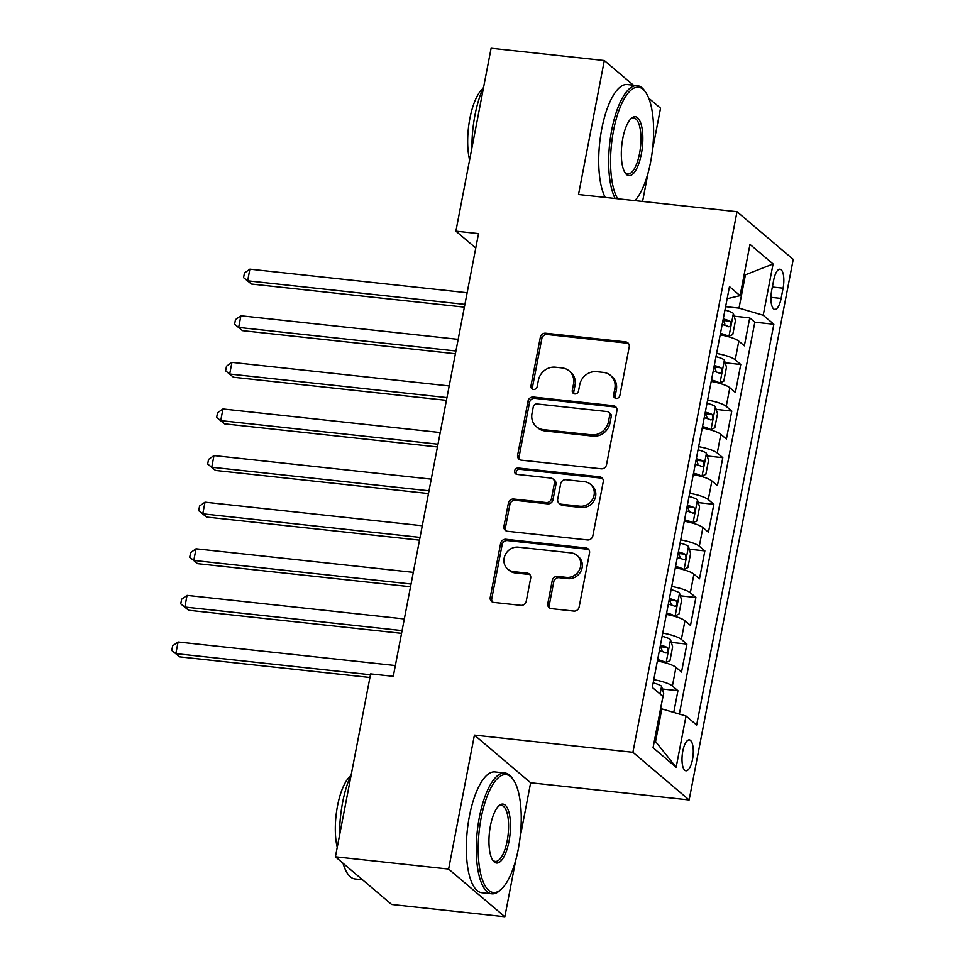 <?xml version="1.0" encoding="UTF-8"?>
<svg xmlns="http://www.w3.org/2000/svg" width="965" height="965" viewBox="0 0 965 965"><rect width="100%" height="100%" fill="white"/><g stroke="black" fill="none" stroke-linecap="round" stroke-linejoin="round"><path stroke-width="1.45" d="M616.128 398.412A3.341 3.052 -49.7 0 0 619.856 395.554L629.216 346.942A4.765 4.355 -49.7 0 0 625.646 341.887L545.647 333.215A4.765 4.355 -49.7 0 0 540.316 337.304L530.955 385.904A3.341 3.052 -49.7 0 0 533.452 389.45A3.341 3.052 -49.7 0 0 537.179 386.579L538.386 380.294A15.271 13.92 -49.7 0 1 555.43 367.195L562.1 367.918A15.271 13.92 -49.7 0 1 569.157 370.91A15.271 13.92 -49.7 0 1 573.5 384.094L572.293 390.391A3.341 3.052 -49.7 0 0 574.79 393.925A3.341 3.052 -49.7 0 0 578.518 391.066L579.724 384.77A15.271 13.92 -49.7 0 1 596.768 371.682L603.439 372.406A15.271 13.92 -49.7 0 1 610.495 375.397A15.271 13.92 -49.7 0 1 614.838 388.581L613.631 394.878A3.341 3.052 -49.7 0 0 616.128 398.412M692.508 759.455A15.549 5.428 96.2 0 0 689.324 739.878A15.549 5.428 96.2 0 0 682.786 751.216A15.549 5.428 96.2 0 0 685.97 770.794A15.549 5.428 96.2 0 0 692.508 759.455M547.794 603.595A4.765 4.355 -49.7 0 0 551.365 608.65L573.813 611.086A4.765 4.355 -49.7 0 0 579.133 606.997L589.531 553.017A4.765 4.355 -49.7 0 0 585.96 547.963L505.962 539.278A4.765 4.355 -49.7 0 0 500.63 543.379L490.244 597.347A4.765 4.355 -49.7 0 0 493.803 602.413L520.919 605.345A4.765 4.355 -49.7 0 0 526.239 601.255L530.69 578.156A4.765 4.355 -49.7 0 0 527.131 573.101L513.682 571.642A12.762 11.64 -49.7 0 1 507.783 569.145A12.762 11.64 -49.7 0 1 505.238 554.827A12.762 11.64 -49.7 0 1 518.398 547.167L571.063 552.885A12.762 11.64 -49.7 0 1 576.961 555.382A12.762 11.64 -49.7 0 1 579.507 569.7A12.762 11.64 -49.7 0 1 566.346 577.36L557.577 576.407A4.765 4.355 -49.7 0 0 552.245 580.496L547.794 603.595L549.314 604.886A4.765 4.355 -49.7 0 0 550.002 608.264M520.051 837.789L530.641 782.772L474.418 735.101L448.616 869.079L335.41 856.799L391.633 904.47L504.84 916.75L515.744 860.153M474.418 735.101L632.907 752.29L737.007 211.709L793.23 259.38L689.131 799.961L632.907 752.29M633.438 85.222L604.319 60.53L578.518 194.508L737.007 211.709M604.319 60.53L491.113 48.25L455.89 231.166L475.757 248.017M335.41 856.799L370.632 673.884L393.274 676.344L478.531 233.614L455.89 231.166M601.207 468.821A4.765 4.355 -49.7 0 0 606.527 464.732L616.924 410.752A4.765 4.355 -49.7 0 0 613.354 405.698L533.356 397.025A4.765 4.355 -49.7 0 0 528.024 401.114L517.638 455.094A4.765 4.355 -49.7 0 0 521.197 460.148L601.207 468.821M603.221 481.885L592.836 535.865A4.765 4.355 -49.7 0 1 587.504 539.954L507.506 531.281A4.765 4.355 -49.7 0 1 503.935 526.227L508.386 503.127A4.765 4.355 -49.7 0 1 513.706 499.026L546.154 502.548A4.765 4.355 -49.7 0 0 551.485 498.459L554.429 483.127A4.765 4.355 -49.7 0 0 550.87 478.073L517.095 474.418A3.341 3.052 -49.7 0 1 514.888 470.015A3.341 3.052 -49.7 0 1 518.326 468.013L599.663 476.831A4.765 4.355 -49.7 0 1 603.221 481.885M673.763 712.399L677.937 690.699L662.352 688.998M653.788 679.674A19.445 4.186 10.9 0 1 672.388 685.994L675.982 667.346L681.531 672.05L686.911 644.089L671.326 642.4M662.762 633.076A19.445 4.186 10.9 0 1 681.362 639.385L684.957 620.748L690.506 625.453L695.886 597.492L680.301 595.803M671.736 586.467A19.445 4.186 10.9 0 1 690.337 592.787L693.932 574.151L699.48 578.843L704.86 550.882L689.275 549.194M680.711 539.869A19.445 4.186 10.9 0 1 699.311 546.19L702.906 527.541L708.455 532.246L713.835 504.285L698.25 502.596M689.686 493.272A19.445 4.186 10.9 0 1 708.286 499.581L711.88 480.944L717.429 485.648L722.809 457.687L707.224 455.987M698.648 446.662A19.445 4.186 10.9 0 1 717.26 452.983L720.855 434.334L726.404 439.039L731.784 411.078L716.199 409.389M707.622 400.065A19.445 4.186 10.9 0 1 726.235 406.374L729.829 387.737L735.378 392.441L740.758 364.481L735.209 359.776A19.445 4.186 -169.1 0 0 716.597 353.455M725.173 362.792L740.758 364.481M773.665 280.2L771.686 290.441A15.066 5.259 96.2 0 0 774.774 309.415A15.066 5.259 96.2 0 0 781.107 298.438L783.085 288.185A15.066 5.259 96.2 0 0 779.997 269.211A15.066 5.259 96.2 0 0 773.665 280.2M654.427 740.565L655.549 741.518L661.833 708.901L686.031 716.018L696.658 725.029L773.846 324.252L763.206 315.241L739.009 308.112L725.62 306.665M686.031 716.018L676.151 767.284L653.064 747.694L662.931 696.428L652.292 687.418L729.468 286.629L740.107 295.652L749.974 244.386L773.074 263.976L763.206 315.241M679.36 714.052L754.823 322.189L749.733 317.871L744.353 345.832L738.804 341.14A19.445 4.186 -169.1 0 0 720.192 334.819A6.562 1.411 -169.1 0 1 720.385 334.855M726.235 406.374L731.784 411.078M717.26 452.983L722.809 457.687M708.286 499.581L713.835 504.285M699.311 546.19L704.86 550.882M690.337 592.787L695.886 597.492M681.362 639.385L686.911 644.089M672.388 685.994L677.937 690.699M661.833 708.901L660.555 708.756M739.009 308.112L745.294 275.495L744.172 274.543M744.015 275.363L773.074 263.976M727.14 298.74L740.107 295.652M652.412 150.407L660.543 108.201L648.745 98.201M448.616 869.079L504.84 916.75M530.641 782.772L689.131 799.961M642.581 201.468L648.106 172.771M734.148 316.182L749.733 317.871M754.823 322.189L773.846 324.252M729.829 387.737A19.445 4.186 -169.1 0 0 711.217 381.416A6.562 1.411 -169.1 0 1 711.41 381.452M720.855 434.334A19.445 4.186 -169.1 0 0 702.243 428.026M711.88 480.944A19.445 4.186 -169.1 0 0 693.268 474.623A6.562 1.411 -169.1 0 1 693.461 474.659M702.906 527.541A19.445 4.186 -169.1 0 0 684.294 521.233A6.562 1.411 -169.1 0 1 684.487 521.269M693.932 574.151A19.445 4.186 -169.1 0 0 675.319 567.83M684.957 620.748A19.445 4.186 -169.1 0 0 666.345 614.428A6.562 1.411 -169.1 0 1 666.538 614.464M675.982 667.346A19.445 4.186 -169.1 0 0 657.37 661.037M676.151 767.284L655.549 741.518M615.465 398.268A3.341 3.052 -49.7 0 1 615.151 396.157L616.358 389.872A15.271 13.92 -49.7 0 0 612.015 376.688L610.495 375.397M569.157 370.91L570.677 372.201A15.271 13.92 -49.7 0 1 575.019 385.385L573.813 391.681A3.341 3.052 -49.7 0 0 574.127 393.78M628.529 343.564A4.765 4.355 -49.7 0 0 627.166 343.178L547.167 334.493A4.765 4.355 -49.7 0 0 541.835 338.594L532.475 387.194A3.341 3.052 -49.7 0 0 532.789 389.293M616.237 407.375A4.765 4.355 -49.7 0 0 614.874 406.989L534.875 398.316A4.765 4.355 -49.7 0 0 529.544 402.405L519.158 456.385A4.765 4.355 -49.7 0 0 519.833 459.762M609.735 415.119A3.341 3.052 -49.7 0 0 607.238 411.572L537.01 403.961A3.341 3.052 -49.7 0 0 533.283 406.82L532.005 413.454A15.271 13.92 -49.7 0 0 536.359 426.639A15.271 13.92 -49.7 0 0 543.404 429.63L591.412 434.841A15.271 13.92 -49.7 0 0 608.457 421.753L609.735 415.119L611.255 416.397A3.341 3.052 -49.7 0 0 610.302 413.515L608.782 412.236M536.359 426.639L537.879 427.929A15.271 13.92 -49.7 0 0 544.923 430.921L543.404 429.63M611.255 416.397L609.976 423.032A15.271 13.92 -49.7 0 1 592.932 436.132L544.923 430.921M553.078 479.014L554.598 480.305A4.765 4.355 -49.7 0 1 555.949 484.418L553.005 499.749A4.765 4.355 -49.7 0 1 547.674 503.839L515.226 500.316A4.765 4.355 -49.7 0 0 509.906 504.406L505.455 527.505A4.765 4.355 -49.7 0 0 506.143 530.895M602.546 478.507A4.765 4.355 -49.7 0 0 601.183 478.121L519.846 469.292A3.341 3.052 -49.7 0 0 516.42 474.261M579.832 506.203A12.762 11.64 -49.7 0 0 592.98 498.543A12.762 11.64 -49.7 0 0 590.435 484.237A12.762 11.64 -49.7 0 0 584.537 481.728L565.985 479.714A4.765 4.355 -49.7 0 0 560.653 483.803L557.71 499.134A4.765 4.355 -49.7 0 0 561.268 504.188L579.832 506.203L581.34 507.494A12.762 11.64 -49.7 0 0 594.5 499.834A12.762 11.64 -49.7 0 0 591.955 485.516L590.435 484.237M559.061 503.248L560.581 504.538A4.765 4.355 -49.7 0 0 562.788 505.479L561.268 504.188M581.34 507.494L562.788 505.479M576.961 555.382L578.481 556.672A12.762 11.64 -49.7 0 1 581.027 570.99A12.762 11.64 -49.7 0 1 567.866 578.65L559.097 577.697A4.765 4.355 -49.7 0 0 553.765 581.786L549.314 604.886M507.783 569.145L509.303 570.424A12.762 11.64 -49.7 0 0 515.201 572.933L513.682 571.642M530.014 574.778A4.765 4.355 -49.7 0 0 528.651 574.392L515.201 572.933M588.843 549.64A4.765 4.355 -49.7 0 0 587.48 549.254L507.481 540.569A4.765 4.355 -49.7 0 0 502.15 544.658L491.764 598.638A4.765 4.355 -49.7 0 0 492.44 602.015M727.996 336.568L732.761 334.578L735.451 320.597L733.316 313.36A12.883 2.774 -169.1 0 0 724.956 310.067M728.828 336.664A12.883 2.774 -169.1 0 0 720.469 333.371M467.144 292.733L249.887 269.163L247.643 280.815L251.443 284.036L464.37 307.135M722.182 324.517A12.883 2.774 10.9 0 1 728.828 326.785C731.108 325.989 731.458 324.131 729.914 321.188A12.883 2.774 -169.1 0 0 723.255 318.92M722.978 320.344A6.562 1.411 10.9 0 1 723.388 320.477L724.896 324.119M251.443 284.036L243.566 277.655L247.643 280.815L464.901 304.385M243.566 277.655L244.459 272.986L249.887 269.163M634.898 200.624A59.287 20.675 96.2 0 0 650.627 161.891A59.287 20.675 96.2 0 0 645.669 92.29A59.287 20.675 96.2 0 0 613.547 130.456A59.287 20.675 96.2 0 0 617.66 198.754M615.163 198.488A60.747 21.182 -83.8 0 1 611.738 129.925A60.747 21.182 -83.8 0 1 637.274 85.632A60.747 21.182 -83.8 0 1 644.644 90.819L645.669 92.29M641.351 154.038A29.65 10.338 -83.8 0 1 625.296 173.121A29.65 10.338 -83.8 0 1 622.811 138.321A29.65 10.338 -83.8 0 1 631.231 118.406A29.65 10.338 -83.8 0 1 641.218 124.569A29.65 10.338 -83.8 0 1 641.351 154.038M624.789 172.325A28.19 9.831 96.2 0 0 627.684 174.05A28.19 9.831 96.2 0 0 639.542 153.507A28.19 9.831 96.2 0 0 633.764 118.007A28.19 9.831 96.2 0 0 630.567 119.081M471.921 147.935A60.747 21.182 -83.8 0 1 474.985 115.088A60.747 21.182 -83.8 0 1 483.658 87.007M469.593 160.033A43.739 15.259 -83.8 0 1 469.883 118.466A43.739 15.259 -83.8 0 1 482.958 88.515M605.2 197.403A60.747 21.182 -83.8 0 1 601.774 128.84A60.747 21.182 -83.8 0 1 627.31 84.558L637.274 85.632M518.253 849.284A59.287 20.675 96.2 0 0 513.296 779.684A59.287 20.675 96.2 0 0 481.173 817.837A59.287 20.675 96.2 0 0 481.463 876.775A59.287 20.675 96.2 0 0 501.426 889.103A59.287 20.675 96.2 0 0 518.253 849.284M501.426 889.103L500.111 890.321A60.747 21.182 -83.8 0 1 491.8 893.807A60.747 21.182 -83.8 0 1 479.364 817.307A60.747 21.182 -83.8 0 1 504.912 773.013A60.747 21.182 -83.8 0 1 512.282 778.2L513.296 779.684M508.989 841.42A29.65 10.338 -83.8 0 1 492.922 860.503A29.65 10.338 -83.8 0 1 490.449 825.702A29.65 10.338 -83.8 0 1 498.857 805.787A29.65 10.338 -83.8 0 1 508.844 811.951A29.65 10.338 -83.8 0 1 508.989 841.42M492.415 859.706A28.19 9.831 96.2 0 0 495.322 861.431A28.19 9.831 96.2 0 0 507.168 840.889A28.19 9.831 96.2 0 0 501.402 805.389A28.19 9.831 96.2 0 0 498.193 806.463M339.547 835.316A60.747 21.182 -83.8 0 1 342.611 802.47A60.747 21.182 -83.8 0 1 351.284 774.388M337.219 847.415A43.739 15.259 -83.8 0 1 337.521 805.847A43.739 15.259 -83.8 0 1 350.584 775.896M491.8 893.807L481.849 892.722A60.747 21.182 -83.8 0 1 469.4 816.233A60.747 21.182 -83.8 0 1 494.949 771.94L504.912 773.013M362.514 879.778L355.048 878.97A60.747 21.182 -83.8 0 1 343.009 863.241M719.022 383.177L723.786 381.175L726.476 367.195L724.341 359.957A12.883 2.774 -169.1 0 0 715.982 356.676M719.854 383.262A12.883 2.774 -169.1 0 0 711.495 379.969M458.17 339.342L240.912 315.772L238.669 327.425L242.468 330.645L455.396 353.745M713.207 371.115A12.883 2.774 10.9 0 1 719.854 373.383C722.134 372.599 722.483 370.729 720.939 367.786A12.883 2.774 -169.1 0 0 714.281 365.53M714.004 366.953A6.562 1.411 10.9 0 1 714.414 367.086L715.921 370.729M242.468 330.645L234.591 324.252L238.669 327.425L455.926 350.995M234.591 324.252L235.484 319.596L240.912 315.772M710.047 429.775L714.812 427.784L717.502 413.804L715.367 406.567A12.883 2.774 -169.1 0 0 707.007 403.274M710.879 429.871A12.883 2.774 -169.1 0 0 702.52 426.578M449.195 385.94L231.938 362.37L229.694 374.022L233.494 377.243L446.421 400.342M704.233 417.724A12.883 2.774 10.9 0 1 710.879 419.98C713.159 419.196 713.509 417.338 711.965 414.395A12.883 2.774 -169.1 0 0 705.306 412.127M705.029 413.551A6.562 1.411 10.9 0 1 705.439 413.683L706.947 417.326M233.494 377.243L225.617 370.85L229.694 374.022L446.952 397.592M225.617 370.85L226.51 366.193L231.938 362.37M701.073 476.384L705.837 474.382L708.527 460.401L706.392 453.164A12.883 2.774 -169.1 0 0 698.033 449.871M701.905 476.469A12.883 2.774 -169.1 0 0 693.546 473.176M440.221 432.537L222.963 408.967L220.72 420.619L224.519 423.84L437.447 446.94M695.258 464.322A12.883 2.774 10.9 0 1 701.905 466.59C704.185 465.793 704.534 463.936 702.99 460.993A12.883 2.774 -169.1 0 0 696.332 458.725M696.054 460.148A6.562 1.411 10.9 0 1 696.465 460.293L697.972 463.936M224.519 423.84L216.643 417.459L220.72 420.619L437.977 444.19M216.643 417.459L217.535 412.791L222.963 408.967M692.098 522.982L696.863 520.991L699.553 507.011L697.418 499.774A12.883 2.774 -169.1 0 0 689.058 496.48M692.93 523.066A12.883 2.774 -169.1 0 0 684.571 519.785M431.246 479.147L213.989 455.577L211.745 467.229L215.545 470.45L428.472 493.549M686.284 510.931A12.883 2.774 10.9 0 1 692.93 513.187C695.21 512.403 695.56 510.533 694.016 507.602A12.883 2.774 -169.1 0 0 687.357 505.334M687.08 506.758A6.562 1.411 10.9 0 1 687.49 506.89L688.998 510.533M215.545 470.45L207.668 464.056L211.745 467.229L429.003 490.799M207.668 464.056L208.561 459.4L213.989 455.577M683.124 569.579L687.888 567.589L690.578 553.608L688.443 546.371A12.883 2.774 -169.1 0 0 680.084 543.078M683.956 569.676A12.883 2.774 -169.1 0 0 675.597 566.383M422.272 525.744L205.014 502.174L202.771 513.826L206.57 517.047L419.51 540.147M677.309 557.529A12.883 2.774 10.9 0 1 683.956 559.797C686.236 559 686.585 557.143 685.041 554.2A12.883 2.774 -169.1 0 0 678.383 551.932M678.106 553.355A6.562 1.411 10.9 0 1 678.528 553.488L680.023 557.131M206.57 517.047L198.694 510.666L202.771 513.826L420.028 537.396M198.694 510.666L199.586 505.998L205.014 502.174M674.149 616.189L678.914 614.186L681.604 600.206L679.469 592.968A12.883 2.774 -169.1 0 0 671.109 589.687M674.981 616.273A12.883 2.774 -169.1 0 0 666.622 612.98M413.297 572.354L196.04 548.783L193.796 560.436L197.596 563.656L410.535 586.756M668.335 604.126A12.883 2.774 10.9 0 1 674.981 606.394C677.261 605.61 677.611 603.74 676.067 600.797A12.883 2.774 -169.1 0 0 669.408 598.541M669.131 599.965A6.562 1.411 10.9 0 1 669.553 600.097L671.049 603.74M197.596 563.656L189.719 557.263L193.796 560.436L411.054 584.006M189.719 557.263L190.612 552.607L196.04 548.783M665.175 662.786L669.939 660.796L672.641 646.815L670.494 639.578A12.883 2.774 -169.1 0 0 662.135 636.285M666.007 662.883A12.883 2.774 -169.1 0 0 657.648 659.59M404.323 618.951L187.065 595.381L184.822 607.033L188.621 610.254L401.561 633.354M659.36 650.736A12.883 2.774 10.9 0 1 666.007 652.991C668.287 652.207 668.636 650.35 667.092 647.406A12.883 2.774 -169.1 0 0 660.434 645.139M660.156 646.562A6.562 1.411 10.9 0 1 660.579 646.695L662.074 650.338M188.621 610.254L180.745 603.861L184.822 607.033L402.079 630.603M180.745 603.861L181.649 599.205L187.065 595.381M660.796 707.49L663.667 693.413L661.52 686.175A12.883 2.774 -169.1 0 0 653.16 682.882M395.361 665.548L178.091 641.978L175.847 653.631L179.647 656.851L369.945 677.502M179.647 656.851L171.77 650.47L175.847 653.631L370.476 674.752M171.77 650.47L172.675 645.802L178.091 641.978M735.209 359.776L738.804 341.14M772.35 287.015L783.085 288.185M770.939 297.329L781.107 298.438M616.358 389.872L614.838 388.581M573.813 391.681L572.293 390.391M575.019 385.385L573.5 384.094M532.475 387.194L530.955 385.904M541.835 338.594L540.316 337.304M547.167 334.493L545.647 333.215M627.166 343.178L625.646 341.887M615.151 396.157L613.631 394.878M519.158 456.385L517.638 455.094M529.544 402.405L528.024 401.114M534.875 398.316L533.356 397.025M614.874 406.989L613.354 405.698M592.932 436.132L591.412 434.841M609.976 423.032L608.457 421.753M505.455 527.505L503.935 526.227M509.906 504.406L508.386 503.127M515.226 500.316L513.706 499.026M547.674 503.839L546.154 502.548M553.005 499.749L551.485 498.459M555.949 484.418L554.429 483.127M519.846 469.292L518.326 468.013M601.183 478.121L599.663 476.831M553.765 581.786L552.245 580.496M559.097 577.697L557.577 576.407M567.866 578.65L566.346 577.36M528.651 574.392L527.131 573.101M491.764 598.638L490.244 597.347M502.15 544.658L500.63 543.379M507.481 540.569L505.962 539.278M587.48 549.254L585.96 547.963M728.925 336.604L733.364 313.541M723.388 320.477L729.914 321.188M719.95 383.214L724.389 360.15M714.414 367.086L720.939 367.786M710.976 429.811L715.415 406.748M705.439 413.683L711.965 414.395M702.001 476.421L706.44 453.345M696.465 460.293L702.99 460.993M693.027 523.018L697.466 499.954M687.49 506.89L694.016 507.602M684.052 569.615L688.491 546.552M678.528 553.488L685.041 554.2M675.078 616.225L679.517 593.161M669.553 600.097L676.067 600.797M666.103 662.822L670.542 639.759M660.579 646.695L667.092 647.406M660.096 694.028L661.568 686.356"/></g></svg>
